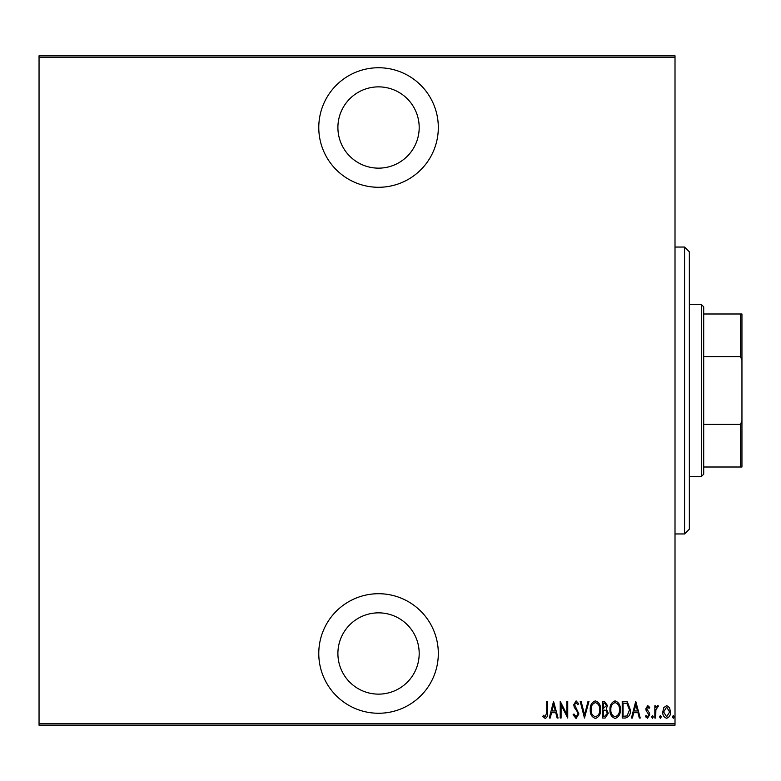 <?xml version="1.0" encoding="UTF-8"?>
<svg xmlns="http://www.w3.org/2000/svg" width="781" height="781" viewBox="0 0 781 781"><rect width="100%" height="100%" fill="white"/><g stroke="black" fill="none" stroke-linecap="round" stroke-linejoin="round"><path stroke-width="1.17" d="M378.551 187.284A59.766 59.766 0 0 0 438.317 127.508A59.766 59.766 0 0 0 378.551 67.742A59.766 59.766 0 0 0 318.775 127.508A59.766 59.766 0 0 0 378.551 187.284M378.551 713.258A59.766 59.766 0 0 0 438.317 653.492A59.766 59.766 0 0 0 378.551 593.716A59.766 59.766 0 0 0 318.775 653.492A59.766 59.766 0 0 0 378.551 713.258M378.551 612.851A40.641 40.641 0 0 1 419.192 653.492A40.641 40.641 0 0 1 378.551 694.133A40.641 40.641 0 0 1 337.9 653.492A40.641 40.641 0 0 1 378.551 612.851M378.551 86.867A40.641 40.641 0 0 1 419.192 127.508A40.641 40.641 0 0 1 378.551 168.149A40.641 40.641 0 0 1 337.9 127.508A40.641 40.641 0 0 1 378.551 86.867M663.801 707.625L666.642 705.594L669.483 707.615L670.498 711.96C670.684 715.171 669.395 717.27 666.642 718.256C663.889 717.27 662.6 715.171 662.776 711.96L663.801 707.625M654.839 718.042L654.839 705.809L655.698 705.809L655.698 707.615L657.641 705.594L658.49 706.014L655.874 709.734L655.698 718.042L654.839 718.042M647.742 705.594L649.685 707.342L649.089 708.387L647.722 707.098L646.688 708.748L649.343 712.828L649.685 714.722L647.517 718.256L645.399 716.597L645.985 715.464L647.498 716.753L648.835 714.791L646.17 710.69L645.828 708.806L647.742 705.594M625.308 718.042L622.223 718.042L622.223 701.309L627.387 701.914L630.374 709.89C630.784 714.293 629.095 717.007 625.308 718.042M602.483 718.042L602.483 701.309L604.367 701.309L607.423 705.458L606.31 709.011L608.282 713.287L605.138 718.042L602.483 718.042M584.461 718.042L580.176 701.309L581.103 701.309L584.569 714.82L588.034 701.309L588.972 701.309L584.461 718.042M561.08 718.042L560.221 718.042L560.221 701.309L566.869 714.498L566.869 701.309L567.728 701.309L567.728 718.042L561.08 704.882L561.08 718.042M546.7 712.438L546.7 701.309L547.559 701.309L547.559 712.604C548.057 715.347 547.286 717.3 545.236 718.471L542.834 716.538L543.361 715.25L545.304 716.753L546.7 712.438M675.009 723.782L675.009 725.217L39.05 725.217L39.05 723.782L675.009 723.782L675.009 57.218L39.05 57.218L39.05 55.783L675.009 55.783L675.009 57.218M39.05 723.782L39.05 57.218M553.563 701.309L558.073 718.042L557.136 718.042L555.76 712.682L551.581 712.682L550.215 718.042L549.277 718.042L553.563 701.309M576.075 718.471L573.088 714.81L573.928 713.961L576.095 716.753L578.028 713.922L577.676 712.272L574.289 707.332L573.732 704.784L576.105 700.879L578.672 703.71L577.862 704.735L575.997 702.597L574.591 704.716L578.887 713.941L576.075 718.471M590.26 709.744C589.967 705.36 591.666 702.402 595.337 700.879C599.115 702.304 600.853 705.233 600.55 709.665C600.843 714.059 599.134 716.987 595.425 718.471C591.705 717.036 589.987 714.127 590.26 709.744M610 709.744C609.707 705.36 611.396 702.402 615.077 700.879C618.855 702.304 620.592 705.233 620.29 709.665C620.583 714.059 618.874 716.987 615.164 718.471C611.445 717.036 609.717 714.127 610 709.744M635.744 701.309L640.244 718.042L639.317 718.042L637.94 712.682L633.762 712.682L632.385 718.042L631.448 718.042L635.744 701.309M651.618 716.86L652.477 715.464L653.336 716.86L652.477 718.256L651.618 716.86M659.554 716.86L660.414 715.464L661.273 716.86L660.414 718.256L659.554 716.86M672.431 716.86L673.29 715.464L674.149 716.86L673.29 718.256L672.431 716.86M555.32 710.964L553.67 704.53L552.021 710.964L555.32 710.964M599.701 709.665C599.906 706.092 598.471 703.74 595.386 702.597C592.32 703.779 590.895 706.161 591.11 709.744C590.914 713.287 592.33 715.63 595.386 716.753C598.49 715.63 599.925 713.268 599.701 709.665M604.523 703.027L603.342 703.027L603.342 708.387L606.564 705.487L604.523 703.027M603.918 710.105L603.342 710.105L603.342 716.323L604.611 716.323L607.423 713.287L605.724 710.3L603.918 710.105M619.44 709.665C619.645 706.092 618.21 703.74 615.125 702.597C612.06 703.779 610.635 706.161 610.849 709.744C610.654 713.287 612.07 715.63 615.125 716.753C618.23 715.63 619.665 713.268 619.44 709.665M623.082 703.027L623.082 716.323L627.104 715.904L629.525 709.88L626.879 703.496L623.082 703.027M637.501 710.964L635.851 704.53L634.201 710.964L637.501 710.964M669.639 711.969L666.642 707.098L663.635 711.969L666.642 716.753L669.639 711.969M684.566 247.05L689.35 251.833L689.35 529.167L684.566 533.95L684.566 247.05L675.009 247.05M684.566 533.95L675.009 533.95M701.309 304.434L703.701 306.826L703.701 474.174L701.309 476.566L701.309 304.434L689.35 304.434M701.309 476.566L689.35 476.566M703.701 313.991L741.95 313.991L741.95 467.009L740.515 467.009L740.515 424.395L741.95 420.686M741.95 360.314L740.515 356.605L740.515 313.991M703.701 356.605L740.515 356.605M703.701 424.395L740.515 424.395M703.701 467.009L740.515 467.009"/></g></svg>
